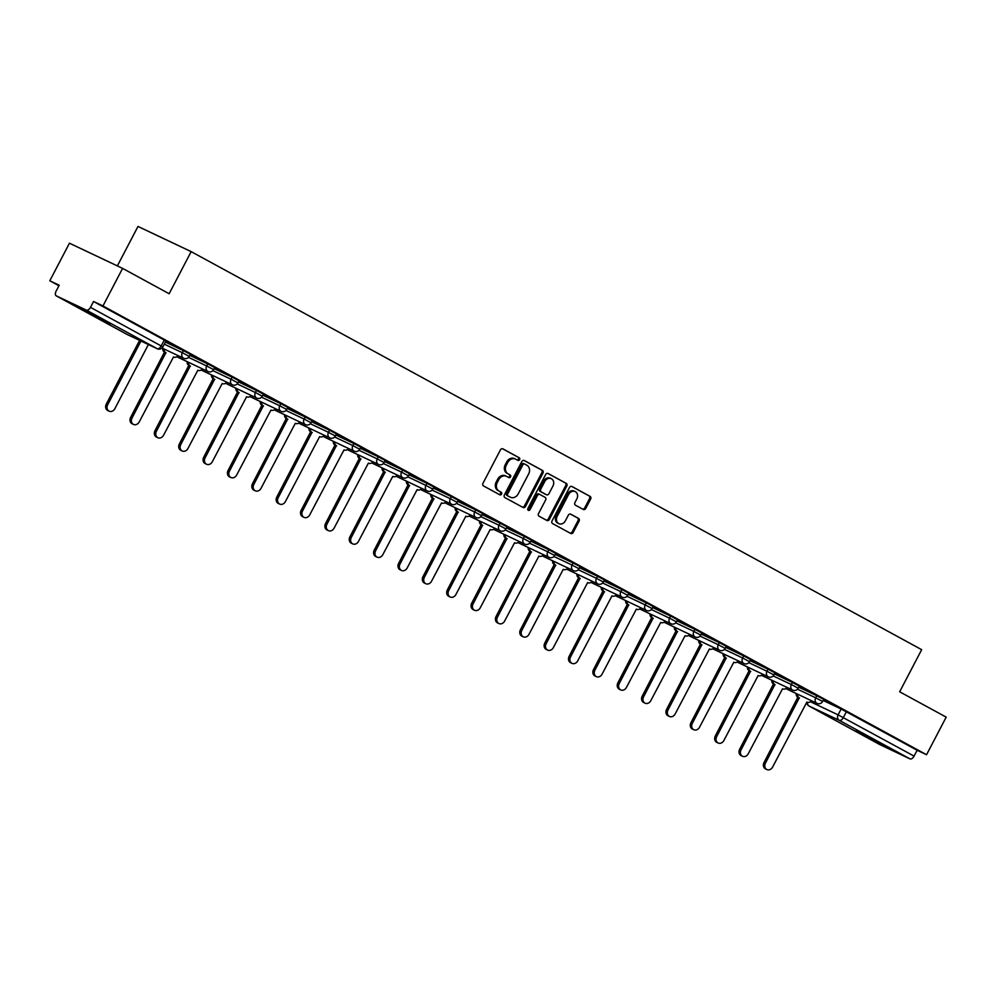 <?xml version="1.0" encoding="UTF-8"?>
<svg xmlns="http://www.w3.org/2000/svg" width="996" height="996" viewBox="0 0 996 996"><rect width="100%" height="100%" fill="white"/><g stroke="black" fill="none" stroke-linecap="round" stroke-linejoin="round"><path stroke-width="1.49" d="M519.613 459.642A1.469 1.22 115.3 0 0 519.215 457.762L502.93 448.885A2.092 1.743 115.3 0 0 500.428 449.906L482.985 483.272A2.092 1.743 115.3 0 0 483.558 485.961L499.843 494.838A1.469 1.22 115.3 0 0 501.2 492.236L499.083 491.09A6.698 5.578 115.3 0 1 497.29 482.487L498.735 479.699A6.698 5.578 115.3 0 1 506.516 476.325A6.698 5.578 115.3 0 1 506.74 476.449L508.856 477.594A1.469 1.22 115.3 0 0 510.213 474.992L508.097 473.847A6.698 5.578 115.3 0 1 506.292 465.244L507.748 462.468A6.698 5.578 115.3 0 1 515.517 459.081A6.698 5.578 115.3 0 1 515.754 459.206L517.87 460.351A1.469 1.22 115.3 0 0 519.613 459.642M517.148 459.965A1.469 1.22 115.3 0 0 518.157 457.251L502.519 448.735M499.133 494.439A1.469 1.22 115.3 0 0 500.129 491.738L499.083 491.09M508.134 477.209A1.469 1.22 115.3 0 0 509.143 474.494L508.097 473.847M103.845 320.114L80.813 308.486L102.351 320.177L110.282 323.887L103.845 320.114M879.032 742.493L856 730.865L877.538 742.555L885.469 746.265L879.032 742.493M583.245 509.429A2.092 1.743 115.3 0 0 585.748 508.421L590.64 499.058A2.092 1.743 115.3 0 0 590.08 496.369L571.99 486.509A2.092 1.743 115.3 0 0 569.488 487.53L552.045 520.896A2.092 1.743 115.3 0 0 552.606 523.585L570.696 533.433A2.092 1.743 115.3 0 0 573.198 532.424L579.112 521.107A2.092 1.743 115.3 0 0 578.539 518.43L570.808 514.21A2.092 1.743 115.3 0 0 568.305 515.231L565.367 520.833A5.603 4.669 115.3 0 1 558.868 523.659A5.603 4.669 115.3 0 1 557.175 516.364L568.654 494.402A5.603 4.669 115.3 0 1 575.153 491.576A5.603 4.669 115.3 0 1 576.858 498.872L574.941 502.532A2.092 1.743 115.3 0 0 575.501 505.221L583.245 509.429M86.391 310.13L56.299 295.874A4.258 2.353 -61.4 0 1 56.237 295.837A4.258 2.353 -61.4 0 1 56.15 291.093L59.212 285.242L49.8 280.772L69.446 243.198L122.608 268.385L169.146 293.745L191.157 251.627L921.673 649.666L899.662 691.784L946.2 717.132L926.554 754.719L102.962 305.959L93.549 301.502L90.487 307.353L162.883 346.869L165.946 341.018L164.29 340.047L161.228 345.898A4.258 2.353 -61.4 0 1 157.131 348.675L86.391 310.13A4.258 2.353 -61.4 0 0 90.487 307.353M122.608 268.385L102.962 305.959M542.969 473.075A2.092 1.743 115.3 0 0 542.409 470.398L524.319 460.538A2.092 1.743 115.3 0 0 521.817 461.559L504.374 494.925A2.092 1.743 115.3 0 0 504.935 497.614L523.025 507.462A2.092 1.743 115.3 0 0 525.527 506.441L542.969 473.075L541.911 472.577A2.092 1.743 115.3 0 0 541.338 469.888L523.908 460.389M548.149 473.523L566.238 483.384A2.092 1.743 115.3 0 1 566.799 486.073L549.356 519.439A2.092 1.743 115.3 0 1 546.854 520.447L539.122 516.239A2.092 1.743 115.3 0 1 538.55 513.55L545.634 500.017A2.092 1.743 115.3 0 0 545.061 497.328L539.932 494.526A2.092 1.743 115.3 0 0 537.429 495.547L530.059 509.628A1.469 1.22 115.3 0 1 527.917 508.458L545.646 474.544A2.092 1.743 115.3 0 1 548.149 473.523L547.999 473.449M823.144 700.474L841.159 709.003L838.097 714.854L914.079 756.113A4.258 2.353 118.6 0 1 909.983 758.877L879.891 744.622A4.258 2.353 118.6 0 1 879.829 744.597A4.258 2.353 118.6 0 1 879.767 744.56M49.8 280.772L58.938 285.752M117.366 265.907L137.996 226.441L191.157 251.627M926.554 754.719L917.142 750.262L914.079 756.113M165.759 341.367L176.205 346.957M176.168 347.044L165.809 341.279M190.124 354.651L200.57 360.228M200.52 360.315L190.161 354.551M214.476 367.922L224.934 373.5M224.884 373.587L214.526 367.835M238.841 381.194L249.299 386.772M249.249 386.859L238.891 381.107M263.205 394.466L273.651 400.043M273.614 400.131L263.255 394.379M287.57 407.738L298.016 413.315M297.966 413.415L287.607 407.65M311.922 421.009L322.38 426.599M322.33 426.686L311.972 420.922M336.287 434.281L346.733 439.871M346.695 439.958L336.337 434.194M360.652 447.565L371.097 453.143M371.047 453.23L360.689 447.478M385.004 460.837L395.462 466.414M395.412 466.502L385.054 460.75M409.368 474.108L419.826 479.686M419.777 479.773L409.418 474.021M433.733 487.38L444.179 492.958M444.141 493.045L433.783 487.293M458.098 500.652L468.543 506.242M468.494 506.329L458.135 500.565M482.45 513.924L492.908 519.514M492.858 519.601L482.5 513.836M506.815 527.208L517.26 532.785M517.223 532.872L506.864 527.121M531.179 540.479L541.625 546.057M541.575 546.144L531.217 540.392M555.531 553.751L565.989 559.329M565.94 559.416L555.581 553.664M579.896 567.023L590.354 572.6M590.304 572.688L579.946 566.936M604.261 580.295L614.706 585.885M614.669 585.972L604.311 580.207M628.625 593.566L639.071 599.156M639.021 599.243L628.663 593.479M652.978 606.85L663.436 612.428M663.386 612.515L653.027 606.751M677.342 620.122L687.788 625.7M687.75 625.787L677.392 620.035M701.707 633.394L712.152 638.971M712.103 639.058L701.744 633.307M726.059 646.665L736.517 652.243M736.467 652.33L726.109 646.578M750.424 659.937L760.882 665.515M760.832 665.614L750.474 659.85M774.788 673.209L785.234 678.799M785.197 678.886L774.838 673.122M799.153 686.493L809.599 692.071M809.549 692.158L799.19 686.393M798.78 687.203L816.795 695.731L815.712 697.81L822.609 701.483L823.692 699.404L816.795 695.731M774.415 673.918L792.43 682.459L791.347 684.538L798.244 688.211L799.327 686.132L792.43 682.459M750.05 660.647L768.065 669.188L766.982 671.267L773.892 674.939L774.975 672.86L768.065 669.188M725.698 647.375L743.713 655.916L742.618 657.983L749.527 661.668L750.611 659.589L743.713 655.916M701.333 634.103L719.349 642.632L718.265 644.711L725.163 648.396L726.246 646.317L719.349 642.632M676.969 620.832L694.984 629.36L693.901 631.439L700.798 635.112L701.894 633.045L694.984 629.36M652.617 607.56L670.632 616.088L669.536 618.167L676.446 621.84L677.529 619.761L670.632 616.088M628.252 594.276L646.267 602.817L645.184 604.896L652.081 608.568L653.164 606.489L646.267 602.817M603.887 581.004L621.902 589.545L620.819 591.624L627.717 595.297L628.8 593.218L621.902 589.545M579.523 567.732L597.538 576.273L596.455 578.34L603.364 582.025L604.448 579.946L597.538 576.273M555.17 554.461L573.186 562.989L572.09 565.068L579 568.753L580.083 566.674L573.186 562.989M530.806 541.189L548.821 549.717L547.738 551.796L554.635 555.469L555.718 553.403L548.821 549.717M506.441 527.917L524.456 536.446L523.373 538.525L530.27 542.197L531.366 540.118L524.456 536.446M482.089 514.633L500.104 523.174L499.008 525.253L505.918 528.926L507.001 526.847L500.104 523.174M457.724 501.362L475.739 509.902L474.656 511.981L481.554 515.654L482.637 513.575L475.739 509.902M433.36 488.09L451.375 496.631L450.292 498.697L457.189 502.382L458.272 500.303L451.375 496.631M408.995 474.818L427.01 483.346L425.927 485.425L432.837 489.111L433.92 487.032L427.01 483.346M384.643 461.546L402.658 470.075L401.562 472.154L408.472 475.827L409.555 473.76L402.658 470.075M360.278 448.275L378.293 456.803L377.21 458.882L384.107 462.555L385.191 460.476L378.293 456.803M335.913 434.991L353.929 443.531L352.845 445.61L359.743 449.283L360.838 447.204L353.929 443.531M311.561 421.719L329.576 430.26L328.481 432.339L335.391 436.011L336.474 433.932L329.576 430.26M287.197 408.447L305.212 416.988L304.129 419.055L311.026 422.74L312.109 420.661L305.212 416.988M262.832 395.175L280.847 403.704L279.764 405.783L286.661 409.468L287.744 407.389L280.847 403.704M238.467 381.904L256.482 390.432L255.399 392.511L262.309 396.184L263.392 394.117L256.482 390.432M214.115 368.632L232.13 377.16L231.035 379.239L237.944 382.912L239.028 380.833L232.13 377.16M189.75 355.348L207.766 363.889L206.682 365.968L213.58 369.641L214.663 367.561L207.766 363.889M165.386 342.076L183.401 350.617L182.318 352.696L189.215 356.369L190.311 354.29L183.401 350.617M823.505 699.765L835.507 706.189L823.555 699.678M917.142 750.262L841.159 709.003M93.549 301.502L164.29 340.047M514.695 458.708A6.698 5.578 115.3 0 0 514.459 458.583A6.698 5.578 115.3 0 0 506.69 461.957L507.748 462.468M507.039 473.349A6.698 5.578 115.3 0 1 505.233 464.746L506.69 461.957M505.682 475.939A6.698 5.578 115.3 0 0 505.445 475.827A6.698 5.578 115.3 0 0 497.676 479.201L498.735 479.699M498.025 490.58A6.698 5.578 115.3 0 1 496.22 481.977L497.676 479.201M522.377 507.113A2.092 1.743 115.3 0 0 524.469 505.943L541.911 472.577M524.643 464.049A1.469 1.22 115.3 0 0 522.9 464.759L507.587 494.053A1.469 1.22 115.3 0 0 507.985 495.933L510.201 497.141A6.698 5.578 115.3 0 0 510.438 497.265A6.698 5.578 115.3 0 0 518.206 493.879L528.677 473.872A6.698 5.578 115.3 0 0 526.872 465.257L524.643 464.049M524.543 463.999L523.585 463.551A1.469 1.22 115.3 0 0 521.829 464.261L522.9 464.759M509.616 496.867A6.698 5.578 115.3 0 1 509.379 496.755A6.698 5.578 115.3 0 1 509.143 496.643L506.914 495.423A1.469 1.22 115.3 0 1 506.516 493.543L521.829 464.261M547.738 473.374L566.238 483.384M546.206 520.099A2.092 1.743 115.3 0 0 548.298 518.928L565.74 485.562A2.092 1.743 115.3 0 0 565.18 482.873M539.782 494.452L538.861 494.028A2.092 1.743 115.3 0 0 536.371 495.037L529 509.13L530.059 509.628M527.905 509.952A1.469 1.22 115.3 0 0 529 509.13M552.967 485.973A5.603 4.669 115.3 0 0 551.261 478.678A5.603 4.669 115.3 0 0 544.775 481.504L540.728 489.248A2.092 1.743 115.3 0 0 541.289 491.937L546.418 494.726A2.092 1.743 115.3 0 0 548.921 493.717L552.967 485.973M551.261 478.678L550.203 478.18A5.603 4.669 115.3 0 0 543.704 481.006L544.775 481.504M545.509 494.302A2.092 1.743 115.3 0 1 545.36 494.228L540.218 491.426A2.092 1.743 115.3 0 1 539.658 488.737L543.704 481.006M575.153 491.576L574.082 491.065A5.603 4.669 115.3 0 0 567.596 493.892L568.654 494.402M558.868 523.659L557.81 523.149A5.603 4.669 115.3 0 1 556.104 515.866L567.596 493.892M570.048 533.084A2.092 1.743 115.3 0 0 572.14 531.914L578.041 520.609A2.092 1.743 115.3 0 0 577.481 517.92L570.384 514.061M582.598 509.081A2.092 1.743 115.3 0 0 584.677 507.91L589.582 498.548A2.092 1.743 115.3 0 0 589.01 495.859L571.58 486.359M140.984 341.03L107.668 404.774A4.905 4.084 115.3 0 0 109.149 411.161A4.905 4.084 115.3 0 0 114.851 408.696L148.392 344.541M109.149 411.161L107.767 410.514A4.905 4.084 -64.7 0 1 106.286 404.127L139.602 340.371M164.166 349.023A4.258 3.561 115.3 0 0 165.846 352.771L132.02 418.046A4.905 4.084 115.3 0 0 133.514 424.433A4.905 4.084 115.3 0 0 139.203 421.968L173.503 356.942A4.258 3.561 115.3 0 0 173.653 357.016A4.258 3.561 115.3 0 0 178.11 355.634M133.514 424.433L132.132 423.786A4.905 4.084 -64.7 0 1 130.638 417.399L164.465 352.123A4.258 3.561 -64.7 0 1 162.784 348.376M164.701 352.248L166.083 352.908M188.518 362.307A4.258 3.561 115.3 0 0 190.211 366.042L156.384 431.33A4.905 4.084 115.3 0 0 157.878 437.717A4.905 4.084 115.3 0 0 163.568 435.24L197.855 370.213A4.258 3.561 115.3 0 0 198.005 370.288A4.258 3.561 115.3 0 0 202.462 368.906M157.878 437.717L156.497 437.057A4.905 4.084 -64.7 0 1 155.003 430.67L188.829 365.395A4.258 3.561 -64.7 0 1 187.136 361.648M189.066 365.52L190.448 366.179M212.883 375.579A4.258 3.561 115.3 0 0 214.576 379.327L180.749 444.602A4.905 4.084 115.3 0 0 182.243 450.989A4.905 4.084 115.3 0 0 187.933 448.511L222.22 383.485A4.258 3.561 115.3 0 0 222.369 383.572A4.258 3.561 115.3 0 0 226.827 382.178M182.243 450.989L180.861 450.329A4.905 4.084 -64.7 0 1 179.367 443.942L213.194 378.667A4.258 3.561 -64.7 0 1 211.501 374.919M213.418 378.791L214.8 379.451M237.247 388.851A4.258 3.561 115.3 0 0 238.928 392.598L205.101 457.874A4.905 4.084 115.3 0 0 206.595 464.261A4.905 4.084 115.3 0 0 212.285 461.783L246.585 396.769A4.258 3.561 115.3 0 0 246.734 396.844A4.258 3.561 115.3 0 0 251.191 395.462M206.595 464.261L205.213 463.601A4.905 4.084 -64.7 0 1 203.719 457.214L237.546 391.938A4.258 3.561 -64.7 0 1 235.865 388.191M237.783 392.063L239.165 392.723M261.599 402.123A4.258 3.561 115.3 0 0 263.293 405.87L229.466 471.145A4.905 4.084 115.3 0 0 230.96 477.532A4.905 4.084 115.3 0 0 236.65 475.055L270.949 410.041A4.258 3.561 115.3 0 0 271.099 410.115A4.258 3.561 115.3 0 0 275.543 408.734M230.96 477.532L229.578 476.885A4.905 4.084 -64.7 0 1 228.084 470.486L261.911 405.21A4.258 3.561 -64.7 0 1 260.217 401.475M262.147 405.347L263.529 405.995M285.964 415.394A4.258 3.561 115.3 0 0 287.657 419.142L253.831 484.417A4.905 4.084 115.3 0 0 255.325 490.804A4.905 4.084 115.3 0 0 261.014 488.339L295.302 423.312A4.258 3.561 115.3 0 0 295.451 423.387A4.258 3.561 115.3 0 0 299.908 422.005M255.325 490.804L253.943 490.157A4.905 4.084 -64.7 0 1 252.449 483.77L286.275 418.482A4.258 3.561 -64.7 0 1 284.582 414.747M286.512 418.619L287.894 419.266M310.329 428.666A4.258 3.561 115.3 0 0 312.009 432.413L278.195 497.689A4.905 4.084 115.3 0 0 279.677 504.076A4.905 4.084 115.3 0 0 285.379 501.611L319.666 436.584A4.258 3.561 115.3 0 0 319.816 436.659A4.258 3.561 115.3 0 0 324.273 435.277M279.677 504.076L278.295 503.428A4.905 4.084 -64.7 0 1 276.813 497.041L310.628 431.766A4.258 3.561 -64.7 0 1 308.947 428.019M310.864 431.891L312.246 432.538M334.693 441.95A4.258 3.561 115.3 0 0 336.374 445.685L302.547 510.973A4.905 4.084 115.3 0 0 304.041 517.36A4.905 4.084 115.3 0 0 309.731 514.882L344.031 449.856A4.258 3.561 115.3 0 0 344.18 449.931A4.258 3.561 115.3 0 0 348.637 448.549M304.041 517.36L302.66 516.7A4.905 4.084 -64.7 0 1 301.166 510.313L334.992 445.038A4.258 3.561 -64.7 0 1 333.311 441.29M335.229 445.162L336.611 445.822M359.046 455.222A4.258 3.561 115.3 0 0 360.739 458.969L326.912 524.245A4.905 4.084 115.3 0 0 328.406 530.631A4.905 4.084 115.3 0 0 334.096 528.154L368.383 463.128A4.258 3.561 115.3 0 0 368.532 463.215A4.258 3.561 115.3 0 0 372.99 461.82M328.406 530.631L327.024 529.972A4.905 4.084 -64.7 0 1 325.53 523.585L359.357 458.309A4.258 3.561 -64.7 0 1 357.664 454.562M359.593 458.434L360.975 459.094M383.41 468.494A4.258 3.561 115.3 0 0 385.103 472.241L351.277 537.516A4.905 4.084 115.3 0 0 352.771 543.903A4.905 4.084 115.3 0 0 358.46 541.426L392.748 476.412A4.258 3.561 115.3 0 0 392.897 476.486A4.258 3.561 115.3 0 0 397.354 475.104M352.771 543.903L351.389 543.243A4.905 4.084 -64.7 0 1 349.895 536.856L383.721 471.581A4.258 3.561 -64.7 0 1 382.028 467.834M383.946 471.706L385.328 472.365M407.775 481.765A4.258 3.561 115.3 0 0 409.456 485.513L375.629 550.788A4.905 4.084 115.3 0 0 377.123 557.175A4.905 4.084 115.3 0 0 382.813 554.697L417.112 489.683A4.258 3.561 115.3 0 0 417.262 489.758A4.258 3.561 115.3 0 0 421.719 488.376M377.123 557.175L375.741 556.527A4.905 4.084 -64.7 0 1 374.247 550.128L408.074 484.853A4.258 3.561 -64.7 0 1 406.393 481.105M408.31 484.99L409.692 485.637M432.127 495.037A4.258 3.561 115.3 0 0 433.82 498.784L399.994 564.06A4.905 4.084 115.3 0 0 401.488 570.447A4.905 4.084 115.3 0 0 407.177 567.981L441.477 502.955A4.258 3.561 115.3 0 0 441.626 503.03A4.258 3.561 115.3 0 0 446.071 501.648M401.488 570.447L400.106 569.799A4.905 4.084 -64.7 0 1 398.612 563.412L432.438 498.125A4.258 3.561 -64.7 0 1 430.745 494.39M432.675 498.261L434.057 498.909M456.492 508.309A4.258 3.561 115.3 0 0 458.185 512.056L424.358 577.331A4.905 4.084 115.3 0 0 425.852 583.718A4.905 4.084 115.3 0 0 431.542 581.253L465.829 516.227A4.258 3.561 115.3 0 0 465.979 516.302A4.258 3.561 115.3 0 0 470.436 514.92M425.852 583.718L424.47 583.071A4.905 4.084 -64.7 0 1 422.976 576.684L456.803 511.409A4.258 3.561 -64.7 0 1 455.11 507.661M457.04 511.533L458.421 512.181M480.856 521.593A4.258 3.561 115.3 0 0 482.537 525.328L448.723 590.616A4.905 4.084 115.3 0 0 450.204 597.002A4.905 4.084 115.3 0 0 455.907 594.525L490.194 529.499A4.258 3.561 115.3 0 0 490.343 529.573A4.258 3.561 115.3 0 0 494.8 528.191M450.204 597.002L448.823 596.343A4.905 4.084 -64.7 0 1 447.341 589.956L481.155 524.68A4.258 3.561 -64.7 0 1 479.474 520.933M481.392 524.805L482.774 525.465M505.221 534.864A4.258 3.561 115.3 0 0 506.902 538.612L473.075 603.887A4.905 4.084 115.3 0 0 474.569 610.274A4.905 4.084 115.3 0 0 480.259 607.797L514.559 542.77A4.258 3.561 115.3 0 0 514.708 542.857A4.258 3.561 115.3 0 0 519.165 541.463M474.569 610.274L473.187 609.614A4.905 4.084 -64.7 0 1 471.693 603.227L505.52 537.952A4.258 3.561 -64.7 0 1 503.839 534.205M505.756 538.077L507.138 538.736M529.573 548.136A4.258 3.561 115.3 0 0 531.266 551.884L497.44 617.159A4.905 4.084 115.3 0 0 498.934 623.546A4.905 4.084 115.3 0 0 504.623 621.068L538.911 556.054A4.258 3.561 115.3 0 0 539.06 556.129A4.258 3.561 115.3 0 0 543.517 554.735M498.934 623.546L497.552 622.886A4.905 4.084 -64.7 0 1 496.058 616.499L529.884 551.224A4.258 3.561 -64.7 0 1 528.191 547.476M530.121 551.348L531.503 552.008M553.938 561.408A4.258 3.561 115.3 0 0 555.631 565.155L521.804 630.431A4.905 4.084 115.3 0 0 523.298 636.818A4.905 4.084 115.3 0 0 528.988 634.34L563.275 569.326A4.258 3.561 115.3 0 0 563.425 569.401A4.258 3.561 115.3 0 0 567.882 568.019M523.298 636.818L521.916 636.158A4.905 4.084 -64.7 0 1 520.422 629.771L554.249 564.495A4.258 3.561 -64.7 0 1 552.556 560.748M554.473 564.632L555.855 565.28M578.303 574.68A4.258 3.561 115.3 0 0 579.983 578.427L546.157 643.702A4.905 4.084 115.3 0 0 547.651 650.089A4.905 4.084 115.3 0 0 553.34 647.624L587.64 582.598A4.258 3.561 115.3 0 0 587.789 582.672A4.258 3.561 115.3 0 0 592.247 581.291M547.651 650.089L546.269 649.442A4.905 4.084 -64.7 0 1 544.775 643.055L578.601 577.767A4.258 3.561 -64.7 0 1 576.921 574.032M578.838 577.904L580.22 578.552M602.655 587.951A4.258 3.561 115.3 0 0 604.348 591.699L570.521 656.974A4.905 4.084 115.3 0 0 572.015 663.361A4.905 4.084 115.3 0 0 577.705 660.896L612.005 595.869A4.258 3.561 115.3 0 0 612.154 595.944A4.258 3.561 115.3 0 0 616.599 594.562M572.015 663.361L570.633 662.713A4.905 4.084 -64.7 0 1 569.139 656.327L602.966 591.051A4.258 3.561 -64.7 0 1 601.273 587.304M603.203 591.176L604.584 591.823M627.019 601.235A4.258 3.561 115.3 0 0 628.713 604.97L594.886 670.246A4.905 4.084 115.3 0 0 596.38 676.645A4.905 4.084 115.3 0 0 602.07 674.168L636.357 609.141A4.258 3.561 115.3 0 0 636.506 609.216A4.258 3.561 115.3 0 0 640.963 607.834M596.38 676.645L594.998 675.985A4.905 4.084 -64.7 0 1 593.504 669.598L627.331 604.323A4.258 3.561 -64.7 0 1 625.637 600.576M627.567 604.448L628.949 605.107M651.384 614.507A4.258 3.561 115.3 0 0 653.065 618.255L619.251 683.53A4.905 4.084 115.3 0 0 620.732 689.917A4.905 4.084 115.3 0 0 626.434 687.439L660.722 622.413A4.258 3.561 115.3 0 0 660.871 622.488A4.258 3.561 115.3 0 0 665.328 621.106M620.732 689.917L619.35 689.257A4.905 4.084 -64.7 0 1 617.869 682.87L651.683 617.595A4.258 3.561 -64.7 0 1 650.002 613.847M651.919 617.719L653.301 618.379M675.749 627.779A4.258 3.561 115.3 0 0 677.429 631.526L643.603 696.802A4.905 4.084 115.3 0 0 645.097 703.188A4.905 4.084 115.3 0 0 650.786 700.711L685.086 635.697A4.258 3.561 115.3 0 0 685.236 635.772A4.258 3.561 115.3 0 0 689.693 634.377M645.097 703.188L643.715 702.529A4.905 4.084 -64.7 0 1 642.221 696.142L676.047 630.866A4.258 3.561 -64.7 0 1 674.367 627.119M676.284 630.991L677.666 631.651M700.101 641.051A4.258 3.561 115.3 0 0 701.794 644.798L667.967 710.073A4.905 4.084 115.3 0 0 669.461 716.46A4.905 4.084 115.3 0 0 675.151 713.983L709.438 648.969A4.258 3.561 115.3 0 0 709.588 649.043A4.258 3.561 115.3 0 0 714.045 647.661M669.461 716.46L668.079 715.8A4.905 4.084 -64.7 0 1 666.585 709.413L700.412 644.138A4.258 3.561 -64.7 0 1 698.719 640.391M700.649 644.263L702.031 644.922M724.466 654.322A4.258 3.561 115.3 0 0 726.159 658.07L692.332 723.345A4.905 4.084 115.3 0 0 693.826 729.732A4.905 4.084 115.3 0 0 699.516 727.267L733.803 662.24A4.258 3.561 115.3 0 0 733.952 662.315A4.258 3.561 115.3 0 0 738.41 660.933M693.826 729.732L692.444 729.084A4.905 4.084 -64.7 0 1 690.95 722.698L724.777 657.41A4.258 3.561 -64.7 0 1 723.084 653.675M725.001 657.547L726.383 658.194M748.83 667.594A4.258 3.561 115.3 0 0 750.511 671.341L716.684 736.617A4.905 4.084 115.3 0 0 718.178 743.004A4.905 4.084 115.3 0 0 723.868 740.538L758.168 675.512A4.258 3.561 115.3 0 0 758.317 675.587A4.258 3.561 115.3 0 0 762.774 674.205M718.178 743.004L716.796 742.356A4.905 4.084 -64.7 0 1 715.302 735.969L749.129 670.694A4.258 3.561 -64.7 0 1 747.448 666.947M749.365 670.818L750.747 671.466M773.182 680.878A4.258 3.561 115.3 0 0 774.876 684.613L741.049 749.888A4.905 4.084 115.3 0 0 742.543 756.288A4.905 4.084 115.3 0 0 748.233 753.81L782.532 688.784A4.258 3.561 115.3 0 0 782.682 688.859A4.258 3.561 115.3 0 0 787.126 687.477M742.543 756.288L741.161 755.628A4.905 4.084 -64.7 0 1 739.667 749.241L773.494 683.966A4.258 3.561 -64.7 0 1 771.8 680.218M773.73 684.09L775.112 684.75M797.547 694.15A4.258 3.561 115.3 0 0 799.24 697.885L765.414 763.173A4.905 4.084 115.3 0 0 766.908 769.559A4.905 4.084 115.3 0 0 772.597 767.082L806.885 702.056A4.258 3.561 115.3 0 0 807.034 702.13A4.258 3.561 115.3 0 0 811.491 700.748M766.908 769.559L765.526 768.9A4.905 4.084 -64.7 0 1 764.032 762.513L797.858 697.237A4.258 3.561 -64.7 0 1 796.165 693.49M798.095 697.362L799.477 698.022M518.157 457.251L519.215 457.762M500.129 491.738L501.2 492.236M509.143 474.494L510.213 474.992M810.433 701.757L838.097 714.854A4.258 3.561 -64.7 0 0 839.242 720.332L809.15 706.077L879.891 744.622M909.983 758.877L839.242 720.332A4.258 2.353 -61.4 0 0 843.338 717.568L846.401 711.717M56.299 295.874L127.04 334.419L157.131 348.675A4.258 3.561 115.3 0 0 157.281 348.749A4.258 4.258 0 0 0 162.883 346.869M797.535 689.195L815.712 697.81A4.258 3.561 -64.7 0 0 816.857 703.288A4.258 3.561 -64.7 0 0 817.006 703.363A4.258 4.258 0 0 0 822.609 701.483M773.17 675.923L791.347 684.538A4.258 3.561 -64.7 0 0 792.492 690.016A4.258 3.561 -64.7 0 0 792.642 690.091A4.258 4.258 0 0 0 798.244 688.211M748.818 662.651L766.982 671.267A4.258 3.561 -64.7 0 0 768.128 676.745A4.258 3.561 -64.7 0 0 768.277 676.819A4.258 4.258 0 0 0 773.892 674.939M724.453 649.38L742.618 657.983A4.258 3.561 -64.7 0 0 743.775 663.461A4.258 3.561 -64.7 0 0 743.925 663.548A4.258 4.258 0 0 0 749.527 661.668M700.088 636.108L718.265 644.711A4.258 3.561 -64.7 0 0 719.411 650.189A4.258 3.561 -64.7 0 0 719.56 650.264A4.258 4.258 0 0 0 725.163 648.396M675.724 622.836L693.901 631.439A4.258 3.561 -64.7 0 0 695.046 636.917A4.258 3.561 -64.7 0 0 695.196 636.992A4.258 4.258 0 0 0 700.798 635.112M651.372 609.552L669.536 618.167A4.258 3.561 -64.7 0 0 670.694 623.645A4.258 3.561 -64.7 0 0 670.843 623.72A4.258 4.258 0 0 0 676.446 621.84M627.007 596.28L645.184 604.896A4.258 3.561 -64.7 0 0 646.329 610.374A4.258 3.561 -64.7 0 0 646.479 610.448A4.258 4.258 0 0 0 652.081 608.568M602.642 583.009L620.819 591.624A4.258 3.561 -64.7 0 0 621.965 597.102A4.258 3.561 -64.7 0 0 622.114 597.177A4.258 4.258 0 0 0 627.717 595.297M578.29 569.737L596.455 578.34A4.258 3.561 -64.7 0 0 597.6 583.818A4.258 3.561 -64.7 0 0 597.749 583.905A4.258 4.258 0 0 0 603.364 582.025M553.925 556.465L572.09 565.068A4.258 3.561 -64.7 0 0 573.248 570.546A4.258 3.561 -64.7 0 0 573.397 570.621A4.258 4.258 0 0 0 579 568.753M529.561 543.194L547.738 551.796A4.258 3.561 -64.7 0 0 548.883 557.274A4.258 3.561 -64.7 0 0 549.033 557.349A4.258 4.258 0 0 0 554.635 555.469M505.196 529.909L523.373 538.525A4.258 3.561 -64.7 0 0 524.519 544.003A4.258 3.561 -64.7 0 0 524.668 544.077A4.258 4.258 0 0 0 530.27 542.197M480.844 516.638L499.008 525.253A4.258 3.561 -64.7 0 0 500.166 530.731A4.258 3.561 -64.7 0 0 500.316 530.806A4.258 4.258 0 0 0 505.918 528.926M456.479 503.366L474.656 511.981A4.258 3.561 -64.7 0 0 475.802 517.459A4.258 3.561 -64.7 0 0 475.951 517.534A4.258 4.258 0 0 0 481.554 515.654M432.115 490.094L450.292 498.697A4.258 3.561 -64.7 0 0 451.437 504.175A4.258 3.561 -64.7 0 0 451.586 504.262A4.258 4.258 0 0 0 457.189 502.382M407.762 476.823L425.927 485.425A4.258 3.561 -64.7 0 0 427.072 490.904A4.258 3.561 -64.7 0 0 427.222 490.978A4.258 4.258 0 0 0 432.837 489.111M383.398 463.551L401.562 472.154A4.258 3.561 -64.7 0 0 402.72 477.632A4.258 3.561 -64.7 0 0 402.87 477.707A4.258 4.258 0 0 0 408.472 475.827M359.033 450.267L377.21 458.882A4.258 3.561 -64.7 0 0 378.356 464.36A4.258 3.561 -64.7 0 0 378.505 464.435A4.258 4.258 0 0 0 384.107 462.555M334.668 436.995L352.845 445.61A4.258 3.561 -64.7 0 0 353.991 451.088A4.258 3.561 -64.7 0 0 354.14 451.163A4.258 4.258 0 0 0 359.743 449.283M310.316 423.723L328.481 432.339A4.258 3.561 -64.7 0 0 329.639 437.817A4.258 3.561 -64.7 0 0 329.788 437.891A4.258 4.258 0 0 0 335.391 436.011M285.952 410.452L304.129 419.055A4.258 3.561 -64.7 0 0 305.274 424.533A4.258 3.561 -64.7 0 0 305.423 424.62A4.258 4.258 0 0 0 311.026 422.74M261.587 397.18L279.764 405.783A4.258 3.561 -64.7 0 0 280.909 411.261A4.258 3.561 -64.7 0 0 281.059 411.336A4.258 4.258 0 0 0 286.661 409.468M237.235 383.908L255.399 392.511A4.258 3.561 -64.7 0 0 256.545 397.989A4.258 3.561 -64.7 0 0 256.694 398.064A4.258 4.258 0 0 0 262.309 396.184M212.87 370.624L231.035 379.239A4.258 3.561 -64.7 0 0 232.193 384.717A4.258 3.561 -64.7 0 0 232.342 384.792A4.258 4.258 0 0 0 237.944 382.912M188.505 357.352L206.682 365.968A4.258 3.561 -64.7 0 0 207.828 371.446A4.258 3.561 -64.7 0 0 207.977 371.52A4.258 4.258 0 0 0 213.58 369.641M164.303 344.155L182.318 352.696A4.258 3.561 -64.7 0 0 183.463 358.174A4.258 3.561 -64.7 0 0 183.613 358.249A4.258 4.258 0 0 0 189.215 356.369M178.047 357.327A4.258 3.561 -64.7 0 1 177.886 357.265A4.258 3.561 -64.7 0 1 177.736 357.19A4.258 3.561 115.3 0 1 177.027 356.643M202.4 370.612A4.258 3.561 -64.7 0 1 202.25 370.537A4.258 3.561 -64.7 0 1 202.101 370.462A4.258 3.561 115.3 0 1 201.391 369.927M226.764 383.883A4.258 3.561 -64.7 0 1 226.615 383.809A4.258 3.561 -64.7 0 1 226.466 383.734A4.258 3.561 115.3 0 1 225.743 383.199A4.258 4.258 0 0 0 226.615 383.809L256.694 398.064M251.129 397.155A4.258 3.561 -64.7 0 1 250.967 397.093A4.258 3.561 -64.7 0 1 250.818 397.006A4.258 3.561 115.3 0 1 250.108 396.47M275.481 410.427A4.258 3.561 -64.7 0 1 275.332 410.364A4.258 3.561 -64.7 0 1 275.182 410.29A4.258 3.561 115.3 0 1 274.473 409.742M299.846 423.698A4.258 3.561 -64.7 0 1 299.696 423.636A4.258 3.561 -64.7 0 1 299.547 423.561A4.258 3.561 115.3 0 1 298.825 423.014M324.21 436.97A4.258 3.561 -64.7 0 1 324.049 436.908A4.258 3.561 -64.7 0 1 323.899 436.833A4.258 3.561 115.3 0 1 323.19 436.285M348.575 450.254A4.258 3.561 -64.7 0 1 348.413 450.18A4.258 3.561 -64.7 0 1 348.264 450.105A4.258 3.561 115.3 0 1 347.554 449.57M372.927 463.526A4.258 3.561 -64.7 0 1 372.778 463.451A4.258 3.561 -64.7 0 1 372.629 463.377A4.258 3.561 115.3 0 1 371.906 462.841M397.292 476.798A4.258 3.561 -64.7 0 1 397.143 476.723A4.258 3.561 -64.7 0 1 396.993 476.648A4.258 3.561 115.3 0 1 396.271 476.113M421.657 490.069A4.258 3.561 -64.7 0 1 421.495 490.007A4.258 3.561 -64.7 0 1 421.345 489.932A4.258 3.561 115.3 0 1 420.636 489.385M446.009 503.341A4.258 3.561 -64.7 0 1 445.859 503.279A4.258 3.561 -64.7 0 1 445.71 503.204A4.258 3.561 115.3 0 1 445 502.656M470.373 516.613A4.258 3.561 -64.7 0 1 470.224 516.551A4.258 3.561 -64.7 0 1 470.075 516.476A4.258 3.561 115.3 0 1 469.353 515.928M494.738 529.897A4.258 3.561 -64.7 0 1 494.576 529.822A4.258 3.561 -64.7 0 1 494.427 529.748A4.258 3.561 115.3 0 1 493.717 529.2M519.103 543.169A4.258 3.561 -64.7 0 1 518.941 543.094A4.258 3.561 -64.7 0 1 518.792 543.019A4.258 3.561 115.3 0 1 518.082 542.484M543.455 556.44A4.258 3.561 -64.7 0 1 543.306 556.366A4.258 3.561 -64.7 0 1 543.156 556.291A4.258 3.561 115.3 0 1 542.434 555.756M567.82 569.712A4.258 3.561 -64.7 0 1 567.67 569.65A4.258 3.561 -64.7 0 1 567.521 569.575A4.258 3.561 115.3 0 1 566.799 569.027M592.184 582.984A4.258 3.561 -64.7 0 1 592.022 582.921A4.258 3.561 -64.7 0 1 591.873 582.847A4.258 3.561 115.3 0 1 591.163 582.299M616.536 596.255A4.258 3.561 -64.7 0 1 616.387 596.193A4.258 3.561 -64.7 0 1 616.238 596.118A4.258 3.561 115.3 0 1 615.528 595.571M640.901 609.54A4.258 3.561 -64.7 0 1 640.752 609.465A4.258 3.561 -64.7 0 1 640.602 609.39A4.258 3.561 115.3 0 1 639.88 608.842M665.266 622.811A4.258 3.561 -64.7 0 1 665.104 622.737A4.258 3.561 -64.7 0 1 664.955 622.662A4.258 3.561 115.3 0 1 664.245 622.127M689.63 636.083A4.258 3.561 -64.7 0 1 689.469 636.008A4.258 3.561 -64.7 0 1 689.319 635.934A4.258 3.561 115.3 0 1 688.61 635.398M713.983 649.355A4.258 3.561 -64.7 0 1 713.833 649.292A4.258 3.561 -64.7 0 1 713.684 649.205A4.258 3.561 115.3 0 1 712.962 648.67M738.347 662.626A4.258 3.561 -64.7 0 1 738.198 662.564A4.258 3.561 -64.7 0 1 738.048 662.489A4.258 3.561 115.3 0 1 737.326 661.942M762.712 675.898A4.258 3.561 -64.7 0 1 762.55 675.836A4.258 3.561 -64.7 0 1 762.401 675.761A4.258 3.561 115.3 0 1 761.691 675.213M787.064 689.17A4.258 3.561 -64.7 0 1 786.915 689.108A4.258 3.561 -64.7 0 1 786.765 689.033A4.258 3.561 115.3 0 1 786.056 688.485M807.034 702.13L806.885 702.056A4.258 4.258 0 0 0 809.088 706.052A4.258 2.353 118.6 0 0 809.15 706.077A4.258 3.561 -64.7 0 1 807.47 702.305M879.829 744.597L809.088 706.052A4.258 2.353 118.6 0 1 808.926 705.952M56.237 295.837L126.978 334.382A4.258 4.258 0 0 0 127.189 334.494A4.258 3.561 115.3 0 1 127.04 334.419A4.258 2.353 118.6 0 1 126.978 334.382A4.258 2.353 118.6 0 1 126.915 334.345M157.281 348.749L127.189 334.494A4.258 3.561 115.3 0 0 127.339 334.556M505.233 464.746L506.292 465.244M496.22 481.977L497.29 482.487M524.469 505.943L525.527 506.441M541.338 469.888L542.409 470.398M506.516 493.543L507.587 494.053M506.914 495.423L507.985 495.933M509.143 496.643L510.201 497.141M565.74 485.562L566.799 486.073M548.298 518.928L549.356 519.439M536.371 495.037L537.429 495.547M539.658 488.737L540.728 489.248M540.218 491.426L541.289 491.937M545.36 494.228L546.418 494.726M556.104 515.866L557.175 516.364M577.481 517.92L578.539 518.43M578.041 520.609L579.112 521.107M572.14 531.914L573.198 532.424M589.01 495.859L590.08 496.369M589.582 498.548L590.64 499.058M584.677 507.91L585.748 508.421M106.286 404.127L107.668 404.774M164.465 352.123L165.846 352.771M130.638 417.399L132.02 418.046M188.829 365.395L190.211 366.042M155.003 430.67L156.384 431.33M213.194 378.667L214.576 379.327M179.367 443.942L180.749 444.602M237.546 391.938L238.928 392.598M203.719 457.214L205.101 457.874M261.911 405.21L263.293 405.87M228.084 470.486L229.466 471.145M286.275 418.482L287.657 419.142M252.449 483.77L253.831 484.417M310.628 431.766L312.009 432.413M276.813 497.041L278.195 497.689M334.992 445.038L336.374 445.685M301.166 510.313L302.547 510.973M359.357 458.309L360.739 458.969M325.53 523.585L326.912 524.245M383.721 471.581L385.103 472.241M349.895 536.856L351.277 537.516M408.074 484.853L409.456 485.513M374.247 550.128L375.629 550.788M432.438 498.125L433.82 498.784M398.612 563.412L399.994 564.06M456.803 511.409L458.185 512.056M422.976 576.684L424.358 577.331M481.155 524.68L482.537 525.328M447.341 589.956L448.723 590.616M505.52 537.952L506.902 538.612M471.693 603.227L473.075 603.887M529.884 551.224L531.266 551.884M496.058 616.499L497.44 617.159M554.249 564.495L555.631 565.155M520.422 629.771L521.804 630.431M578.601 577.767L579.983 578.427M544.775 643.055L546.157 643.702M602.966 591.051L604.348 591.699M569.139 656.327L570.521 656.974M627.331 604.323L628.713 604.97M593.504 669.598L594.886 670.246M651.683 617.595L653.065 618.255M617.869 682.87L619.251 683.53M676.047 630.866L677.429 631.526M642.221 696.142L643.603 696.802M700.412 644.138L701.794 644.798M666.585 709.413L667.967 710.073M724.777 657.41L726.159 658.07M690.95 722.698L692.332 723.345M749.129 670.694L750.511 671.341M715.302 735.969L716.684 736.617M773.494 683.966L774.876 684.613M739.667 749.241L741.049 749.888M797.858 697.237L799.24 697.885M764.032 762.513L765.414 763.173M183.613 358.249L162.012 348.015M207.977 371.52L177.886 357.265A4.258 4.258 0 0 1 176.977 356.68M232.342 384.792L202.25 370.537A4.258 4.258 0 0 1 201.341 369.952M281.059 411.336L250.967 397.093A4.258 4.258 0 0 1 250.058 396.495M305.423 424.62L275.332 410.364A4.258 4.258 0 0 1 274.423 409.779M329.788 437.891L299.696 423.636A4.258 4.258 0 0 1 298.775 423.051M354.14 451.163L324.049 436.908A4.258 4.258 0 0 1 323.14 436.323M378.505 464.435L348.413 450.18A4.258 4.258 0 0 1 347.504 449.594M402.87 477.707L372.778 463.451A4.258 4.258 0 0 1 371.869 462.866M427.222 490.978L397.143 476.723A4.258 4.258 0 0 1 396.221 476.138M451.586 504.262L421.495 490.007A4.258 4.258 0 0 1 420.586 489.422M475.951 517.534L445.859 503.279A4.258 4.258 0 0 1 444.951 502.694M500.316 530.806L470.224 516.551A4.258 4.258 0 0 1 469.303 515.965M524.668 544.077L494.576 529.822A4.258 4.258 0 0 1 493.667 529.237M549.033 557.349L518.941 543.094A4.258 4.258 0 0 1 518.032 542.509M573.397 570.621L543.306 556.366A4.258 4.258 0 0 1 542.397 555.78M597.749 583.905L567.67 569.65A4.258 4.258 0 0 1 566.749 569.065M622.114 597.177L592.022 582.921A4.258 4.258 0 0 1 591.114 582.336M646.479 610.448L616.387 596.193A4.258 4.258 0 0 1 615.478 595.608M670.843 623.72L640.752 609.465A4.258 4.258 0 0 1 639.83 608.88M695.196 636.992L665.104 622.737A4.258 4.258 0 0 1 664.195 622.151M719.56 650.264L689.469 636.008A4.258 4.258 0 0 1 688.56 635.423M743.925 663.548L713.833 649.292A4.258 4.258 0 0 1 712.924 648.707M768.277 676.819L738.198 662.564A4.258 4.258 0 0 1 737.277 661.979M792.642 690.091L762.55 675.836A4.258 4.258 0 0 1 761.641 675.251M817.006 703.363L786.915 689.108A4.258 4.258 0 0 1 786.006 688.522M514.459 458.583L515.517 459.081M505.445 475.827L506.516 476.325M523.535 463.526L524.593 464.024M509.379 496.755L510.438 497.265M538.799 493.991L539.857 494.489M545.435 494.265L546.493 494.763"/></g></svg>
